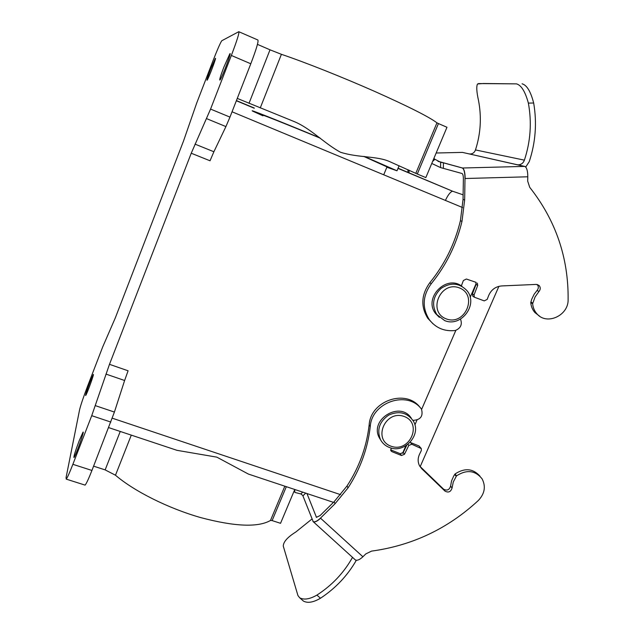 <?xml version="1.0" encoding="UTF-8"?>
<svg xmlns="http://www.w3.org/2000/svg" width="634" height="634" viewBox="0 0 634 634"><rect width="100%" height="100%" fill="white"/><g stroke="black" fill="none" stroke-linecap="round" stroke-linejoin="round"><path stroke-width="0.95" d="M498.903 286.338L420.199 466.64M398.073 168.216L452.549 191.206C450.362 191.872 447.976 194.947 445.409 200.423C447.976 194.947 450.362 191.872 452.549 191.206L463.121 194.836M476.213 283.35L470.166 297.322L476.213 283.35M455.854 330.346L421.618 409.382L455.854 330.346M416.966 420.12L414.89 424.899L416.966 420.12M405.847 445.781L402.582 453.302L405.847 445.781M239.002 31.795L257.8 39.966C258.838 40.845 256.501 48.786 250.795 63.78L231.355 55.451C237.076 40.386 239.549 32.469 238.78 31.7L221.726 40.774C220.101 43.358 217.177 50.062 212.953 60.896L196.683 103.104L183.495 141.089L115.333 317.848L102.7 346.933L87.643 385.995C83.419 397.122 80.74 405.023 79.599 409.707L66.063 477.568L66.245 479.13C67.331 477.782 69.542 472.845 72.87 464.318L91.724 415.682L109.476 364.328L191.238 153.23L210.567 109.08L229.968 117.108L225.918 126.586L206.597 118.637M320.178 138.141C284.127 123.21 257.309 112.606 263.062 115.467M387.002 166.893L363.829 156.447M131.286 435.13L115.483 475.223C134.194 491.263 168.224 508.309 200.502 517.542C234.683 526.616 258.006 527.591 270.472 520.474L284.832 486.183M168.684 447.564L177.005 450.33L216.836 457.146L248.385 474.066L255.074 476.285M249.011 103.326L270.005 49.817L281.409 54.31C304.803 62.211 342.241 77.071 374.623 91.383C408.589 106.56 429.369 117.044 436.953 122.83L438.435 123.567L417.299 174.017L389.545 161.559C376.818 155.885 358.44 157.898 340.529 152.263C324.069 143.379 310.652 128.234 293.835 121.435L237.267 98.405M417.299 174.017L425.834 177.591L446.978 127.268L438.435 123.567M109.476 364.328L128.092 370.787L124.613 380.503L105.949 374.076M95.362 405.649L114.413 412.06L124.613 380.503M114.413 412.06L91.938 470.452C88.594 478.932 86.303 483.821 85.067 485.113L84.607 484.962M250.795 63.78L229.968 117.108M195.018 144.124L213.888 151.756L225.918 126.586M213.888 151.756L210.036 160.782L191.238 153.23M270.005 49.817L257.452 44.372M231.355 55.451L210.567 109.08M286.322 486.682L272.121 520.585L280.545 523.312L294.762 489.488M272.121 520.585L270.472 520.474M115.483 475.223L105.149 469.889L93.618 466.164M90.004 381.993C86.842 390.417 85.392 394.934 85.653 395.537C86.755 394.61 94.751 372.538 93.246 374.575L90.004 381.993M210.488 69.518C207.714 76.841 206.581 80.415 207.088 80.241C208.499 78.727 217.145 55.824 215.283 58.518L210.488 69.518M79.282 440.519C75.335 451.051 73.568 456.734 73.98 457.566C75.517 456.314 84.996 429.614 82.983 432.237L79.282 440.519M223.85 67.172C220.442 76.167 219.15 80.447 219.966 80.035C222.051 77.76 232.409 50.181 229.77 53.922L223.85 67.172M364.447 156.511L397.003 170.784L386.859 167.241M262.928 115.808L253.037 111.307C246.238 107.938 277.438 120.27 319.718 137.784M462.067 286.402C446.51 273.951 423.068 297.972 435.55 313.529L439.354 317.365M444.553 320.519L436.818 314.543C431.445 305.128 432.864 296.403 441.074 288.391C450.631 282.138 459.206 282.835 466.806 290.475C478.876 304.082 461.156 327.921 444.553 320.519M446.154 318.847C464.904 326.296 478.393 295.293 459.484 287.939C440.567 280.291 427.126 311.738 446.154 318.847M411.323 418.234C400.054 400.387 368.885 419.74 379.449 438.046L380.836 440.265M389.767 447.612C385.615 446.098 382.508 443.42 380.455 439.584C376.675 429.781 379.394 421.634 388.618 415.135C398.873 410.547 407.083 412.465 413.241 420.897C421.927 434.377 404.88 453.738 389.767 447.612M391.21 446.273C409.881 453.017 422.902 423.084 404.072 416.443C385.234 409.524 372.261 439.869 391.21 446.273M517.17 164.705L525.015 166.48C526.862 167.804 527.789 171.243 527.797 176.791L464.999 178.519L464.651 200.019L463.042 199.425L463.375 178.748C463.335 175.792 462.899 174.041 462.067 173.51L440.582 167.598L440.638 162.264L434.916 159.285L432.61 161.464M464.999 178.519C464.92 172.567 464.04 169.064 462.36 168.002L438.268 161.424M437.943 161.266L462.503 168.01L524.413 166.401L462.368 152.374L517.138 164.705M461.346 285.902L463.391 280.513L466.362 279.023L476.15 282.376M527.797 176.791L527.678 181.11L529.723 187.331C555.741 220.307 568.539 257.737 568.119 299.62C568.579 315.677 546.524 325.654 536.839 313.719C534.383 310.922 532.988 307.577 532.647 303.694L535.096 296.91L538.987 291.481C540.58 289.445 540.651 287.479 539.185 285.577L536.253 284.412L501.605 285.942C495.542 286.528 491.239 289.714 488.687 295.499L487.181 299.406L484.233 300.888L474.367 297.203L474.05 294.953L477.695 285.403L477.354 283.105M473.701 296.799L472.758 296.141L472.433 293.899L476.063 284.397L475.833 282.273M532.647 303.694L530.769 302.616L531.68 299.327L534.161 294.216L537.077 290.459C538.662 288.438 538.726 286.481 537.267 284.579L537.164 284.476M539.597 316.16L534.945 312.594C532.497 309.804 531.102 306.476 530.769 302.616M407.947 169.682L407.931 172.345M409.041 170.174L409.025 172.805M460.506 319.124C462.463 324.45 460.72 328.246 455.291 330.512C444.394 331.669 435.685 327.984 429.178 319.465C421.927 307.601 422.616 295.69 431.247 283.715C446.162 265.369 456.409 244.597 461.98 221.417L464.651 200.019M431.247 283.715L429.828 282.709C444.672 264.449 454.855 243.789 460.403 220.711L463.042 199.425M429.828 282.709C421.245 294.628 420.556 306.484 427.776 318.292L433.07 323.863M522.059 83.791C526.83 85.075 530.698 91.486 533.669 103.017L528.368 103.104C525.237 91.589 521.275 85.178 516.488 83.87L483.488 83.506L477.513 83.973C476.292 86.47 476.609 91.882 478.456 100.22C481.721 117.06 480.731 133.631 475.476 149.933C474.597 152.342 472.948 153.697 470.523 153.999L469.215 153.911M475.476 149.933L524.397 160.148C523.375 162.914 521.481 164.475 518.707 164.816L518.707 165.062M517.273 164.737L518.707 164.816M528.368 103.104C531.894 122.449 530.571 141.469 524.397 160.148M478.456 83.569L516.488 83.87M525.729 167.043L529.224 161.694C535.587 142.507 537.069 122.948 533.669 103.017M434.1 158.579L434.916 159.285M440.638 162.264L443.071 162.74M431.77 163.461L440.582 167.598M524.413 166.401L525.015 166.48M354.937 559.545L355.436 559.996C357.251 560.781 359.74 559.703 362.902 556.763L320.463 518.129L335.014 503.768L334.102 501.74L320.107 515.545L316.453 517.312L306.959 493.537M320.463 518.129C317.349 521.061 314.939 522.25 313.236 521.703L302.759 495.455L300.881 493.941L294.85 492.42L294.715 489.599M391.178 448.04L390.829 450.695L391.867 451.622L390.599 449.807M406.806 445.171L403.232 452.494L400.228 453.706L390.679 449.839M362.902 556.763L365.802 553.91L371.532 551.12C412.354 545.509 447.976 528.613 478.385 500.44C484.78 493.593 486.001 486.365 482.038 478.757C475.151 470.349 466.64 469.374 456.528 475.841L453.286 481.959L452.05 488.021C450.79 491.913 448.436 492.943 444.989 491.104L421.753 468.724L419.637 465.958C417.695 462.21 417.671 458.287 419.549 454.19L421.325 450.568L421.293 448.571L411.799 444.244L408.779 445.456L404.476 454.285L401.465 455.505L391.867 451.622M420.31 447.715L418.987 445.956L410.103 442.374M418.987 445.956L420.992 448.175M419.732 466.141L443.57 489.163C447.002 490.993 449.347 489.971 450.6 486.096L451.543 480.905L453.738 475.976L455.046 473.97L456.528 475.841M479.938 476.118C472.948 468.431 464.651 467.718 455.046 473.97M412.924 420.366C420.516 419.993 423.377 416.253 421.483 409.152L421.333 408.906C407.218 390.116 371.754 402.21 370.256 426.516C367.728 448.571 360.31 469.041 348.003 487.926L335.014 503.768M370.256 426.516L369.162 424.835C366.65 446.796 359.272 467.171 347.028 485.969L334.102 501.74M369.162 424.835C370.644 400.64 405.942 388.61 419.993 407.321L421.333 408.906M356.332 560.274C347.559 575.577 335.616 588.233 320.487 598.234L316.921 595.096C309.701 599.209 303.955 600.105 299.692 597.799L297.948 595.564L283.271 546.104C283.374 541.832 287.567 537.133 295.84 531.989L311.833 519.119M316.921 595.096C332.097 585.269 343.961 572.684 352.528 557.357M302.458 600.216L303.448 601.087C307.664 603.362 313.347 602.411 320.487 598.234M340.593 494.663L112.297 418.202M462.582 207.556L232.044 111.79M415.793 173.367L436.953 122.83M281.409 54.31L260.265 107.931M254.313 108.057L236.419 100.576M110.839 422.07L91.724 415.682M91.938 470.452L72.87 464.318M105.149 469.889L120.238 431.453M443.435 162.811L443.372 168.05M477.695 285.403L476.063 284.397M474.05 294.953L472.433 293.899M538.987 291.481L537.077 290.459M532.782 303.115L530.896 302.038M461.98 221.417L460.403 220.711M462.249 152.398L436.168 153.008M462.36 168.002L462.503 168.01C464.183 169.056 465.063 172.559 465.142 178.511M302.973 495.828L305.707 493.125M316.62 517.384L316.136 516.94M401.465 455.505L400.228 453.706M404.476 454.285L403.232 452.494M408.779 445.456L407.963 444.323M411.799 444.244L410.515 442.492M421.753 468.724L420.429 466.87M444.989 491.104L443.57 489.163M452.05 488.021L450.6 486.096M456.195 476.316L454.721 474.438M348.003 487.926L347.028 485.969M302.711 492.127L300.881 493.941M320.558 518.216C317.365 521.211 314.924 522.392 313.244 521.742L312.974 521.544M383.721 174.802L387.081 166.702M85.067 485.113L66.245 479.13M452.549 191.206L398.001 168.382M254.242 108.232L236.355 100.751M333.468 502.358L248.385 474.066M177.005 450.33L108.676 427.609M397.003 170.784L399.103 165.736M436.818 314.543L435.55 313.529M380.455 439.584L379.449 438.046M474.367 297.203L472.758 296.141M539.185 285.577L537.267 284.579M536.839 313.719L534.945 312.594M429.178 319.465L427.776 318.292M303.448 601.087L299.692 597.799M355.436 559.996L313.236 521.703"/></g></svg>
